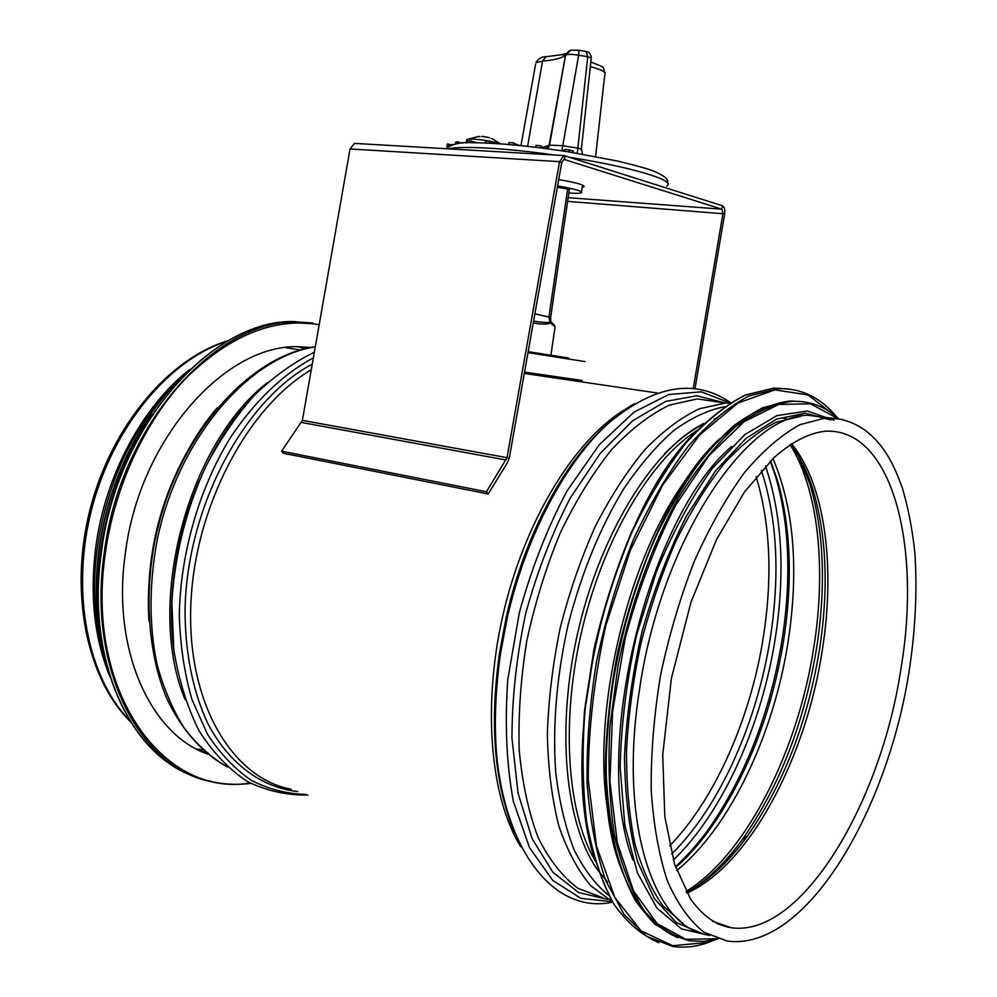 <?xml version="1.0" encoding="UTF-8"?>
<svg xmlns="http://www.w3.org/2000/svg" width="997" height="997" viewBox="0 0 997 997"><rect width="100%" height="100%" fill="white"/><g stroke="black" fill="none" stroke-linecap="round" stroke-linejoin="round"><path stroke-width="1.5" d="M548.288 376.966L548.362 376.455C548.537 375.769 540.536 374.698 524.335 373.264M166.075 393.79C109.508 453.809 80.62 563.342 101.083 644.012M828.669 417.78L808.941 415.325C746.828 413.02 660.438 541.383 639.276 691.158C618.352 823.534 654.281 928.942 708.618 934.999M189.679 369.551C142.646 406.078 104.872 475.831 95.662 547.926C89.705 596.306 94.516 639.326 110.081 676.975M298.751 346.831L304.633 348.863M202.553 749.881L196.397 748.984M207.339 753.981C150.285 733.991 111.664 649.284 125.223 554.357C139.119 438.032 227.515 341.846 300.77 346.844L310.777 347.492M206.466 753.271L205.494 753.246L206.466 753.271M786.334 418.653L782.657 418.03M691.295 472.715C628.559 551.54 588.841 715.958 609.13 818.599M731.686 446.469C647.726 517.343 590.473 751.863 632.983 860.187M800.89 416.26L776.202 422.217C759.016 430.878 741.706 444.6 724.296 463.393C707.135 484.966 691.095 510.701 676.153 540.611C662.22 572.44 650.543 606.388 641.146 642.454C633.319 678.982 628.446 714.899 626.527 750.205C626.365 784.365 629.119 815.396 634.79 843.325C641.981 868.861 651.402 889.735 663.067 905.949L682.733 923.172M558.719 179.56C576.602 182.663 584.977 185.106 583.843 186.888L582.248 187.311M695.021 388.556L724.669 213.869C725.168 209.582 724.395 206.89 722.351 205.768L563.941 155.557L559.541 161.651L506.999 457.723L486.474 491.77L281.628 451.192L302.378 420.36L350.047 148.952L354.546 143.394L355.493 143.443M563.828 159.508L561.735 162.548L509.28 458.097L507.461 462.683L488.169 493.976L486.474 491.77M488.169 493.976L283.46 453.261L281.628 451.192M565.05 155.669L564.476 159.557L721.84 209.171L722.999 213.221L693.276 388.369M447.267 144.366L446.918 146.497L447.317 144.378M447.429 143.954L447.08 146.085L447.429 143.954L449.161 144.229L448.887 146.16L447.155 145.886M569.686 189.38L557.335 187.311M564.601 150.123L563.218 151.008M573.113 152.566L573.337 151.046L569.162 149.874L564.938 149.326L564.439 151.195M564.651 151.232L564.938 149.326M541.371 147.98L541.396 145.961L536.074 145.3L535.788 147.282M543.701 148.279L541.471 147.332M541.109 147.942L541.396 145.961M514.327 144.976L513.978 142.945L509.118 142.521L508.831 144.49M519.823 145.512L514.514 143.693M513.692 144.914L513.978 142.945M490.449 143.219L490.698 141.487L489.789 141.225L485.738 141.051L485.464 142.982M498.114 143.668L490.649 141.811M489.502 143.169L489.789 141.225M471.444 142.758L471.681 141.15L470.534 140.876L467.556 140.963L467.294 142.858M477.551 142.77L471.643 141.387M470.26 142.77L470.534 140.876M458.52 143.506L458.72 142.135L457.424 141.886L455.704 142.222L455.455 143.992M462.596 143.107L458.682 142.359M457.162 143.705L457.424 141.886M452.912 144.59L450.507 144.677L450.332 145.487M586.261 51.458L587.732 56.692L591.246 57.963L581.388 149.126M591.258 57.801L591.233 56.58C588.953 50.623 587.445 52.168 586.498 51.495L578.958 50.286L578.634 55.234L587.732 56.692L577.3 153.251M578.908 50.286L570.72 50.186L565.486 55.271L549.434 145.201L541.82 147.593M569 50.822L565.486 55.259C561.822 58.175 554.182 60.119 542.555 61.091L527.587 146.335M582.46 154.136L581.376 149.164L577.849 148.104L562.47 145.712L549.546 145.126L565.611 55.109C567.418 54.087 571.755 54.125 578.634 55.234L561.909 150.821M547.989 148.84L549.546 145.126L547.802 148.815M557.585 185.928C574.559 188.857 582.51 191.137 581.438 192.77C579.967 193.43 575.768 193.493 568.838 192.982M533.283 322.829C540.386 324.461 546.132 324.536 550.543 323.065L555.08 326.68L550.93 355.044M553.921 324.299L550.917 322.505L550.543 323.065M550.593 322.692L549.945 322.33C545.658 322.754 540.212 322.318 533.607 321.022M567.654 188.894L548.898 317.146L549.945 322.33M550.917 322.505L550.618 317.457L534.89 313.793M486.212 136.888L489.664 137.823M481.813 136.452L484.405 136.589M499.871 143.792C493.054 141.499 484.243 139.929 473.438 139.082L468.067 139.144L466.783 140.029M585.002 361.587L527.986 352.639M582.211 380.48L524.534 372.13M568.489 357.998L528.161 351.654M696.492 430.841C650.842 459.866 604.294 537.159 582.472 627.923C560.638 718.65 566.67 811.346 594.636 859.913M717.342 417.893L714.201 418.964M703.994 423.389C655.079 447.429 602.674 528.821 579.07 627.101C555.379 725.33 564.701 824.793 598.001 870.381M598.586 871.191L607.597 881.859M724.433 406.726C708.02 410.029 691.158 417.942 673.847 430.467C656.549 445.634 639.862 465.051 623.786 488.717C600.094 527.7 581.563 572.939 568.19 624.446C556.6 676.514 552.45 725.853 555.74 772.501C559.28 801.675 565.361 827.348 573.985 849.531C583.856 869.322 595.483 884.663 608.855 895.555M740.472 845.319L746.977 836.358M720.868 402.364L697.352 398.9L725.467 403.037L699.396 408.77C681.263 417.319 663.092 430.941 644.909 449.635C627.051 471.12 610.488 496.755 595.209 526.541C581.052 558.233 569.387 591.981 560.227 627.774C552.774 663.99 548.487 699.508 547.353 734.328C548.101 767.927 551.889 798.335 558.731 825.541C567.131 850.329 577.811 870.393 590.76 885.76L612.295 901.699L581.002 898.397L552.712 880.376L529.519 847.649L513.355 801.376C506.538 764.549 504.681 723.947 507.785 679.593L519.362 612.544C531.6 568.165 547.515 527.563 567.131 490.748L599.409 444.575L634.08 412.097L668.75 394.525L701.302 391.821L730.103 403.025M720.382 402.29L697.352 398.9L669.498 405.069C650.106 414.366 630.814 429.221 611.585 449.635C592.829 473.077 575.705 500.88 560.202 533.059C546.094 567.143 534.965 603.035 526.827 640.735C520.696 678.546 518.153 714.974 519.2 750.006C522.316 783.33 528.647 812.58 538.218 837.779C549.372 860.075 562.669 876.949 578.135 888.414L603.035 897.848M725.093 402.987L696.891 395.759L665.597 401.43L632.771 420.672L600.281 453.299L570.209 498.101C551.989 533.308 537.134 571.842 525.643 613.716C516.583 656.313 512.022 697.825 511.96 738.241L518.091 793.263L532.136 838.701L552.824 872.188L578.509 892.489L607.422 899.369M634.516 403.685C582.796 432.598 529.407 518.191 507.336 617.417L500.457 653.82C490.499 725.828 495.148 785.549 514.415 832.994M598.312 433.109C558.943 471.967 523.325 541.346 506.302 617.018L499.559 652.711C491.371 709.901 493.066 760.125 504.681 803.383M627.25 408.234C577.899 436.175 527.612 514.577 504.669 607.858C481.701 701.103 489.515 796.952 520.845 846.864M311.251 369.812C247.867 406.689 194.216 507.436 190.801 605.416C187.062 703.496 232.588 778.433 291.087 789.2M312.248 364.142C244.926 399.361 186.9 506.501 185.056 609.603C184.981 652.848 193.069 692.317 208.099 724.109C229.659 764.537 262.199 787.717 297.729 791.518M313.345 357.886C283.061 374.074 254.11 401.654 229.896 438.418C198.914 489.365 180.27 554.108 179.298 615.535C180.245 645.744 184.482 673.798 192.022 699.67L207.276 733.867C219.976 753.42 234.644 768.911 251.294 780.315C268.729 789.263 286.949 793.948 305.979 794.397M256.939 392.619C197.144 450.968 160.367 565.212 174.487 654.855M267.483 382.586C187.673 444.064 144.989 604.805 185.155 699.657M315.289 346.831C249.537 356.515 178.5 437.745 157.277 539.564C149.114 583.357 148.964 624.683 156.828 663.541C163.396 687.893 172.493 709.378 184.133 727.997C196.982 744.659 211.464 757.683 227.565 767.067M216.997 408.06C171.584 460.813 143.655 546.855 149.014 621.156M196.272 436.474C161.664 491.471 145.836 551.752 148.802 617.317M842.764 419.463L825.977 417.83L799.806 424.747C781.449 434.829 763.017 450.744 744.522 472.491C726.377 497.441 709.665 526.964 694.373 561.062C680.34 597.166 669.099 635.089 660.625 674.857C654.044 714.699 650.904 752.947 651.178 789.612C653.446 824.407 658.83 854.803 667.342 880.8C677.412 903.681 689.588 920.817 703.882 932.17L727.087 941.043C806.785 951.886 888.601 808.068 909.451 669.074C915.508 628.422 917.315 589.75 914.872 553.098C912.417 529.544 908.255 507.859 902.372 488.044C898.185 476.516 894.06 467.057 890.009 459.679C874.357 431.9 853.008 417.955 825.977 417.83L808.941 415.325M900.976 668.426C921.714 545.882 892.265 427.763 825.416 431.215C810.1 432.997 795.008 439.615 774.208 457.374L744.41 492.082L716.345 539.9L690.921 602.375L671.367 678.521L662.718 754.804L664.825 816.755L674.57 864.075L690.585 899.095C704.343 917.813 716.955 925.316 731.549 927.821C802.111 937.205 881.336 801.638 900.976 668.426M717.204 923.733L731.549 927.821L712.768 921.378M686.883 893.05C749.794 865.334 806.199 757.022 822.301 650.231C835.598 566.608 825.117 484.218 791.481 443.765M686.31 892.016C708.02 881.049 728.383 862.405 747.414 836.084C783.642 783.966 807.67 721.716 819.509 649.346C828.781 588.666 826.588 535.377 812.929 489.465C807.919 473.612 801.463 459.966 793.562 448.525M702.636 424.685C689.949 431.09 677.25 440.811 664.538 453.859M697.215 886.121C713.279 874.444 728.421 858.778 742.64 839.138C779.891 785.648 804.567 721.865 816.655 647.763C826.164 585.625 823.883 530.965 809.813 483.807L799.058 457.137M686.048 891.542C746.878 854.018 798.261 749.694 813.888 646.891C826.339 568.028 818.525 490.075 790.123 444.662M676.751 870.568C730.901 826.413 774.146 733.144 788.228 640.971C799.021 569 793.936 508.183 772.974 458.533M675.605 867.265C688.428 855.987 700.542 842.353 711.945 826.339C748.236 773.473 772.177 711.21 783.767 639.563C792.852 579.818 790.733 526.653 777.398 480.055L770.544 460.863M718.987 402.09L715.958 400.906M675.48 866.867C687.419 855.937 698.723 842.976 709.403 827.996C746.242 774.382 770.531 711.272 782.259 638.691C791.468 578.16 789.3 524.26 775.753 476.977L770.27 461.137M673.361 860.099C723.523 811.62 762.157 723.922 775.454 637.133C785.312 571.942 781.984 514.913 765.484 466.023M671.679 854.03C720.283 806.124 757.62 720.906 770.544 636.51C780.053 573.524 776.999 518.191 761.384 470.509M669.697 845.842C715.983 798.061 751.24 716.32 763.64 635.301C772.65 575.693 770.145 522.814 756.112 476.678M227.628 341.061C170.238 358.908 113.558 425.445 91.961 508.084C70.288 590.685 87.3 677.362 129.834 720.694M250.035 783.006C164.218 798.049 85.032 692.354 105.196 554.27C114.343 486.274 145.574 419.911 186.888 377.302C230.893 334.768 274.985 317.233 319.177 324.686M250.683 783.355C237.71 785.013 224.911 784.502 212.286 781.822C141.026 769.472 87.412 670.258 104.087 554.133C119.54 424.261 217.982 317.333 299.175 322.106L312.734 322.991M197.132 777.386C131.729 757.421 85.779 661.921 101.245 553.372C116.661 423.688 215.09 316.921 296.333 321.707C214.891 316.921 116.462 423.688 101.058 553.298C86.552 655.814 126.656 747.974 187.199 773.435M290.04 322.417L313.669 323.813M99.077 618.95C97.008 597.016 97.494 574.459 100.547 551.266C107.826 500.095 125.074 454.482 152.292 414.453M108.411 671.504C96.572 635.139 93.431 594.922 98.977 550.855C107.95 481.339 141.91 413.406 185.679 373.439M697.464 430.168C611.36 510.913 554.718 744.31 595.246 861.072M788.465 388.955L773.734 388.107L745.469 395.061C725.716 405.143 705.901 421.095 686.011 442.93C666.495 467.979 648.436 497.777 631.849 532.298C616.532 568.975 604.082 607.784 594.511 648.735L585.015 709.939C581.999 750.193 582.56 787.655 586.71 822.326C592.804 854.579 601.827 881.747 613.766 903.855C627.063 922.649 642.093 935.585 658.867 942.663M658.78 942.626C641.918 935.485 626.814 922.499 613.479 903.656C601.49 881.51 592.455 854.317 586.336 822.076C582.173 787.406 581.6 749.956 584.616 709.739L594.1 648.586C603.671 607.672 616.121 568.888 631.437 532.248C648.038 497.74 666.121 467.967 685.662 442.917C705.589 421.095 725.467 405.143 745.307 395.049L773.734 388.107L777.922 388.68L748.934 396.008C728.657 406.651 708.356 423.463 688.005 446.469C668.09 472.865 649.782 504.158 633.095 540.337C617.828 578.659 605.665 618.975 596.605 661.273C589.651 703.683 586.498 744.435 587.133 783.53C589.962 820.656 596.206 853.145 605.877 880.974L624.147 914.523L646.791 936.382L672.514 946.377C683.693 948.047 695.108 946.938 706.786 943.025L716.045 939.398M835.685 416.21L808.044 394.937L774.893 389.889L737.942 403.025L699.545 435.066L662.631 485.103L630.378 550.219L605.84 625.455C594.087 678.708 588.23 730.253 588.28 780.103L596.505 846.067L614.8 897.337L641.083 930.899L672.813 945.729L707.396 942.477L714.513 939.76M719.635 438.854C634.615 515.898 577.886 750.716 619.299 863.564M803.046 401.729L789.786 400.993L762.792 407.698C743.924 417.444 724.981 432.872 705.963 453.959C687.282 478.186 669.984 506.975 654.044 540.324C639.339 575.755 627.325 613.242 618.04 652.811C610.6 692.666 606.575 731.362 605.964 768.911C607.36 804.878 611.959 836.907 619.76 864.985C629.182 890.184 640.897 909.937 654.892 924.219L677.91 937.691M677.761 937.641C661.721 930.625 647.389 917.938 634.79 899.581C623.499 878.045 615.037 851.65 609.391 820.406C603.21 770.681 605.977 712.232 617.629 652.599C631.064 593.24 652.312 537.62 678.309 492.705C696.28 464.951 714.899 442.506 734.178 425.37C753.396 411.524 771.927 403.399 789.786 400.993L792.129 401.33C773.884 403.872 754.916 412.471 735.213 427.115C715.447 445.273 696.429 469.001 678.134 498.301C651.764 545.671 630.677 603.995 618.09 665.435L609.94 726.128C607.858 765.684 609.366 802.037 614.451 835.174C621.455 865.633 631.263 890.695 643.875 910.336C657.746 926.525 673.174 936.706 690.148 940.869L703.832 941.367L717.828 938.937M837.779 418.478L810.461 403.835L778.707 404.458L744.136 421.669L708.904 455.704L675.567 505.354C655.079 545.396 638.279 589.713 625.181 638.329L612.557 711.609L609.94 781.586L617.293 842.801L633.581 891.006L657.098 923.509L685.712 939.299L717.229 938.738M830.775 419.924L805.115 413.219L776.451 419.139L746.08 438.344L715.634 470.721L686.945 515.162C669.236 550.12 654.368 588.579 642.317 630.54C632.385 673.374 626.452 715.472 624.521 756.848C625.032 796.503 629.419 831.548 637.681 861.956L654.456 898.708L676.365 922.649L701.851 933.342M506.09 460.016L301.468 422.454M509.28 458.097L302.378 420.36M561.735 162.548L559.541 161.651L350.047 148.952M568.153 197.68L721.84 209.171L722.351 205.768M567.617 201.382L724.669 213.869M566.246 53.489L562.096 54.648M568.863 151.88L569.162 149.874M547.453 56.617L545.982 56.717L542.555 61.091L535.863 62.774C538.355 58.599 541.732 56.58 545.982 56.717L561.797 54.698L565.498 55.209M535.576 64.369L520.957 145.624M590.311 66.6C601.665 69.703 606.488 72.332 604.805 74.476L595.595 156.517M570.982 157.551C633.606 167.421 677.437 181.08 666.632 186.04M448.588 148.852C461.412 145.662 505.529 148.042 553.821 154.971M550.618 317.457L569.387 189.243M546.182 148.603L546.481 146.559M744.011 840.72L739.487 846.565M725.467 403.037L730.028 403.075M730.651 402.688C694.897 378.037 653.945 385.091 607.821 423.837C564.526 463.48 525.843 536.585 507.336 617.417L506.302 617.018C523.425 540.648 559.516 470.883 598.275 432.848M612.557 902.148C536.162 918.686 476.142 804.454 500.457 653.82L499.559 652.711C491.359 710.176 493.017 760.35 504.557 803.208M524.297 373.439L657.21 392.992M314.342 352.215C293.604 362.322 273.652 376.642 254.472 395.161C236.102 415.899 219.826 439.814 205.606 466.908C185.928 510.115 174.687 555.429 171.858 602.836L173.827 649.857C178.775 680.128 187.212 707.16 199.163 730.951C212.835 752.386 228.874 769.223 247.281 781.474C266.623 790.895 286.837 795.419 307.911 795.058M199.824 479.532C187.473 508.009 179.136 537.832 174.811 569M315.314 346.694C247.655 356.166 176.307 437.646 155.208 539.14C143.992 596.393 148.341 653.783 166.574 698.025C181.442 729.879 202.578 753.458 227.64 767.117M285.665 347.704L300.558 349.959M798.983 457.075L809.813 483.807L812.929 489.465C807.246 471.369 799.768 456.352 790.496 444.4M697.314 885.822C713.453 874.045 728.57 858.479 742.64 839.138L747.414 836.084C728.084 862.891 707.745 881.585 686.385 892.141M770.245 461.15L777.398 480.055L770.581 460.826M675.43 866.729C687.432 855.762 698.76 842.851 709.403 827.996L711.945 826.339C700.455 842.602 688.379 856.336 675.692 867.527M228.562 340.538C169.677 357.811 112.063 424.872 90.403 508.109C68.681 591.296 86.465 678.546 130.52 721.803M286.974 347.542L291.112 348.526M205.644 752.585L198.802 750.218M250.733 783.38C237.747 785.025 224.923 784.502 212.286 781.822L209.544 780.838M109.334 674.595C96.609 637.519 93.095 596.243 98.803 550.768C107.913 480.031 142.957 411.038 187.847 371.32M836.969 417.307C820.905 397.554 801.227 388.007 777.922 388.68M838.365 418.528C825.018 406.427 809.614 400.694 792.129 401.33M833.903 420.123L807.146 411.026L776.9 415.612L744.771 434.667L712.618 468.054C691.756 497.042 673.025 531.551 656.437 571.605L636.447 635.725C626.615 680.615 621.181 724.395 620.146 767.067L624.807 825.092L637.432 872.898L656.849 907.955L681.512 928.93L709.64 935.535M583.98 186.003L583.843 186.888M354.546 143.394L563.941 155.557M563.355 150.223L563.243 151.021M450.395 145.462L450.507 144.677M590.81 61.988C607.896 68.893 601.69 65.677 605.029 72.931M546.73 148.678L549.085 145.45L564.215 62.375M445.883 148.703C452.376 143.842 461.449 141.861 473.114 142.745C498.064 142.92 529.644 145.911 567.866 151.731L617.467 161.028C637.669 165.901 649.994 169.39 654.443 171.509C664.488 175.746 668.8 179.535 667.392 182.837M582.56 185.155L581.563 191.96M555.13 326.43L550.755 321.208M480.105 136.626L478.248 136.527M492.643 138.907L491.234 138.471M500.482 143.83L492.094 138.658M488.717 137.499L482.174 136.439M478.523 136.477L468.067 139.144M466.92 139.455L466.122 142.895"/></g></svg>
